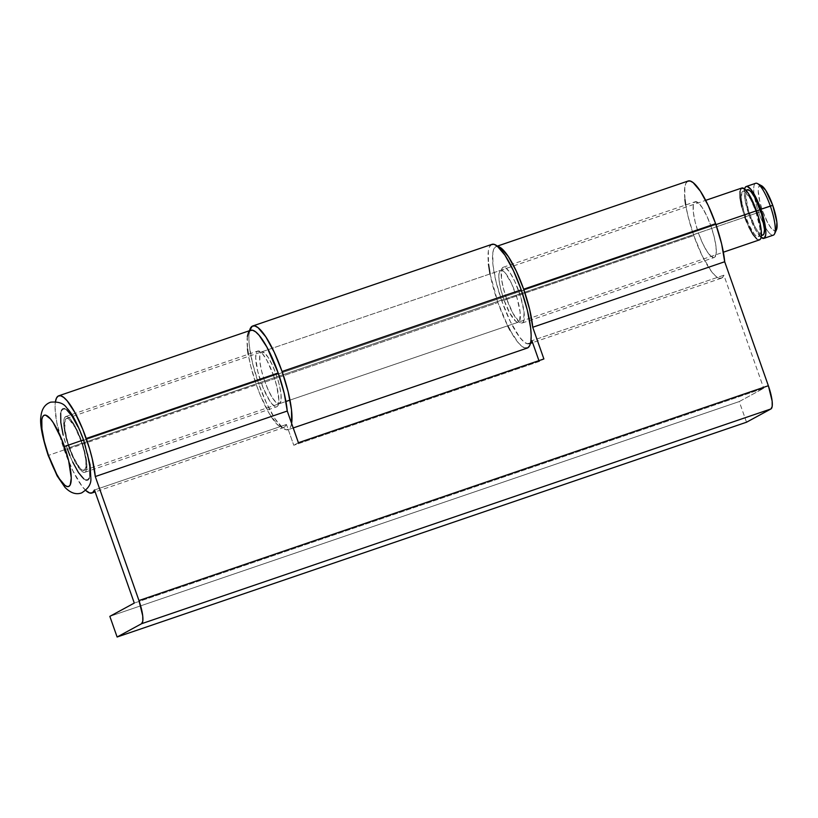 <?xml version="1.0" encoding="UTF-8"?>
<svg xmlns="http://www.w3.org/2000/svg" width="818" height="818" viewBox="0 0 818 818"><rect width="100%" height="100%" fill="white"/><g stroke="black" fill="none" stroke-linecap="round" stroke-linejoin="round"><path stroke-width="0.61" stroke-dasharray="4.09 3.07" d="M774.605 233.825A27.393 6.534 71.2 0 1 764.114 225.073A27.393 6.534 71.2 0 1 758.685 212.383L762.56 210.911A23.967 5.716 -108.8 0 0 776.486 229.674M761.129 237.414A27.393 6.534 71.2 0 1 749.247 215.604L758.685 212.383A27.393 6.534 -108.8 0 0 764.114 225.073A27.393 6.534 -108.8 0 0 773.358 235.144M747.325 189.756A23.967 5.716 -108.8 0 0 749.973 215.206L745.566 216.709A23.967 5.716 71.2 0 1 742.918 191.259A23.967 5.716 71.2 0 1 755.76 211.177L750.474 199.091L745.259 192.015L742.703 191.351L741.865 192.322L741.435 199.929L744.114 212.251L749.002 225.144L754.441 234.265L756.057 235.87L758.613 236.535L759.963 233.754L759.891 227.956L755.76 211.177L756.527 210.911L755.76 211.177A23.967 5.716 71.2 0 1 758.398 236.627A23.967 5.716 71.2 0 1 745.566 216.709L749.973 215.206A23.967 5.716 -108.8 0 0 762.805 235.124M741.814 188.017A27.393 6.534 -108.8 0 0 744.84 217.107L69.479 447.579A27.393 6.534 71.2 0 1 66.462 418.489A27.393 6.534 71.2 0 1 81.125 441.25L75.092 427.446L69.131 419.358L67.526 418.479L66.217 418.601L65.256 419.716L64.755 428.397L67.822 442.487L73.405 457.221L79.632 467.64L81.473 469.481L84.397 470.238L85.931 467.058L85.849 460.442L84.162 451.372L81.125 441.25L715.955 224.613L81.125 441.25A27.393 6.534 71.2 0 1 84.152 470.34A27.393 6.534 71.2 0 1 69.479 447.579L744.84 217.107A27.393 6.534 -108.8 0 0 759.513 239.868M67.301 448.775A37.669 8.988 -108.8 0 0 87.802 479.921A37.669 8.988 -108.8 0 0 83.313 440.064A37.669 8.988 -108.8 0 0 62.802 408.918A37.669 8.988 -108.8 0 0 67.301 448.775L48.477 455.401L67.301 448.775L63.129 434.859M85.593 447.078L87.485 453.98M89.919 475.555L89.131 478.387M86.002 480.084L83.794 478.878M72.69 462.027L69.888 455.616M60.696 413.284L61.483 410.452M64.602 408.755L66.82 409.961M77.915 426.812L83.313 440.064M758.439 239.878L756.834 239.009M748.756 226.75L746.722 222.087M744.84 217.107L741.803 206.985M740.034 191.3L741.793 188.028M755.658 183.293A27.393 6.534 -108.8 0 0 754.503 196.913A27.393 6.534 -108.8 0 0 758.685 212.383L749.247 215.604A27.393 6.534 71.2 0 1 744.595 188.958L744.268 192.731L745.178 200.727L749.247 215.604L755.28 229.418L761.241 237.506M761.875 235.134L758.848 232.762L755.249 227.292L748.521 210.747L745.617 195.195L746.272 190.819L748.255 189.745M761.476 185.696A23.967 5.716 -108.8 0 0 762.56 210.911L758.685 212.383A27.393 6.534 71.2 0 1 754.503 196.913A27.393 6.534 71.2 0 1 757.448 183.569M776.486 229.684L774.462 230.84L771.435 228.467L767.836 222.997L762.56 210.911L759.902 202.056L758.214 190.901L758.859 186.524L760.842 185.441L762.253 186.207M264.603 380.994A27.393 6.534 71.2 0 1 261.576 351.904A27.393 6.534 71.2 0 1 276.249 374.664L515.422 293.048A27.393 6.534 -108.8 0 0 500.749 270.288A27.393 6.534 -108.8 0 0 503.776 299.378L264.603 380.994L261.566 370.871L259.879 361.812L259.797 355.186L261.331 352.016L264.255 352.773L268.11 357.333L272.322 365.032L276.249 374.664L279.286 384.787L280.973 393.847L281.055 400.472L279.511 403.652L276.596 402.896L272.731 398.325L268.519 390.636L264.603 380.994L503.776 299.378L500.739 289.255L499.052 280.196L498.97 273.57L500.504 270.39L503.428 271.147L505.268 272.987L511.495 283.406L517.078 298.141L520.146 312.231L519.655 320.912L518.694 322.026L517.375 322.149L515.769 321.269L509.808 313.182L503.776 299.378A27.393 6.534 -108.8 0 0 518.448 322.139A27.393 6.534 -108.8 0 0 515.422 293.048L276.249 374.664A27.393 6.534 71.2 0 1 279.265 403.755A27.393 6.534 71.2 0 1 264.603 380.994M291.627 423.438A54.786 13.078 71.2 0 1 288.12 429.685A54.786 13.078 71.2 0 1 258.774 384.163L497.947 302.537A54.786 13.078 -108.8 0 0 527.293 348.059M490.033 273.938L497.947 302.537L258.774 384.163A54.786 13.078 71.2 0 1 249.531 330.687L248.836 338.417L249.326 345.799L252.701 363.918L258.774 384.163L266.627 403.438L275.042 418.816L282.762 427.957L285.983 429.716L288.611 429.47L290.533 427.241L291.678 423.121M491.904 244.357A54.786 13.078 -108.8 0 0 497.947 302.537L507.722 325.789M510.013 330.155L518.244 342.66L521.945 346.341L525.156 348.09M491.863 244.367L489.491 246.801L488.346 250.922L488.51 264.173M506.485 298.539A29.448 7.025 71.2 0 1 503.234 267.261A29.448 7.025 71.2 0 1 519.001 291.729L710.975 226.218A29.448 7.025 -108.8 0 0 695.198 201.749A29.448 7.025 -108.8 0 0 698.46 233.028L506.485 298.539L698.46 233.028L702.672 243.386L707.202 251.658L711.353 256.566L714.492 257.373L716.139 253.958L716.047 246.842L714.237 237.097L710.975 226.218L706.752 215.86L702.233 207.588L698.081 202.68L694.942 201.872L693.286 205.277L693.378 212.404L695.188 222.148L698.46 233.028A29.448 7.025 -108.8 0 0 714.226 257.496A29.448 7.025 -108.8 0 0 710.975 226.218L519.001 291.729A29.448 7.025 71.2 0 1 522.252 323.008A29.448 7.025 71.2 0 1 506.485 298.539L512.968 313.386L519.379 322.077L521.107 323.018L522.518 322.885L523.551 321.689L524.082 312.353L520.79 297.21L514.788 281.372L510.258 273.1L506.107 268.192L504.379 267.251L502.968 267.384L501.935 268.58L501.403 277.916L503.223 287.66L506.485 298.539M723.879 275.196L531.915 340.707L723.879 275.196L721.926 277.936L719.094 278.202L715.525 275.983L711.404 271.402L702.365 256.157L693.797 235.553A51.36 12.26 -108.8 0 0 721.302 278.232A51.36 12.26 -108.8 0 0 723.879 275.196L763.705 388.274L723.879 275.196M498.152 246.494L495.698 246.729L493.898 248.815L492.814 252.68L492.968 265.104L496.137 282.087L501.823 301.065L510.391 321.668L519.44 336.914L523.561 341.495L527.129 343.713L530.585 342.936A51.36 12.26 71.2 0 1 529.338 343.744A51.36 12.26 71.2 0 1 501.823 301.065L693.797 235.553L501.823 301.065A51.36 12.26 71.2 0 1 496.158 246.525A51.36 12.26 71.2 0 1 497.641 246.402M688.122 181.013A51.36 12.26 -108.8 0 0 693.797 235.553L688.102 216.576L685.699 205.001M69.049 447.824A29.448 7.025 71.2 0 1 65.798 416.546A29.448 7.025 71.2 0 1 81.565 441.014L273.539 375.503A29.448 7.025 -108.8 0 0 257.762 351.034A29.448 7.025 -108.8 0 0 261.014 382.313L69.049 447.824L261.014 382.313A29.448 7.025 -108.8 0 0 276.791 406.781A29.448 7.025 -108.8 0 0 273.539 375.503L81.565 441.014A29.448 7.025 71.2 0 1 84.816 472.293A29.448 7.025 71.2 0 1 69.049 447.824L75.532 462.671L81.943 471.362L83.671 472.303L85.082 472.17L86.115 470.974L86.647 461.638L83.354 446.495L77.352 430.657L72.822 422.385L68.671 417.477L66.943 416.536L65.532 416.669L63.876 420.084L63.968 427.2L65.777 436.945L69.049 447.824M85.726 490.422A51.36 12.26 71.2 0 1 64.387 450.35L256.361 384.838L260.472 395.564L269.5 413.959L278.089 425.268L281.658 427.487L284.49 427.221L286.443 424.481L94.479 489.992L286.443 424.481L293.764 445.258L286.443 424.481A51.36 12.26 -108.8 0 1 283.866 427.517L95.154 491.915M250.226 330.492L250.656 330.308A51.36 12.26 -108.8 0 0 256.361 384.838A51.36 12.26 -108.8 0 0 283.866 427.517M86.125 490.78L81.994 486.199L72.955 470.953L64.387 450.35A51.36 12.26 71.2 0 1 55.43 401.638L55.062 407.466L56.759 422.456L64.387 450.35L256.361 384.838L250.666 365.861L248.263 354.276M746.527 422.221L739.247 401.566L763.705 388.274L134.295 603.07L763.705 388.274L739.247 401.566L109.837 616.363L739.247 401.566L746.527 422.221M684.942 199.592L684.789 187.169L685.862 183.304L688.091 181.023M538.939 360.646L539.236 361.484L293.764 445.258L539.236 361.484L543.888 358.949L539.236 361.484L538.939 360.646M298.417 442.722L293.764 445.258L298.417 442.722M247.343 336.454L247.496 348.867M273.539 375.503L276.801 386.382L278.877 400.094L278.079 405.462L277.046 406.658L275.635 406.791L271.924 403.877L269.756 400.932L263.038 387.66L257.752 371.423L255.666 357.722L256.463 352.353L257.496 351.147L260.645 351.965L262.629 353.938L267.046 360.656L273.539 375.503M758.398 236.627L761.394 235.604M84.152 470.34L285.932 401.485M289.991 400.104L723.378 252.2M66.462 418.489L705.678 200.349M742.918 191.259L745.914 190.236M261.576 351.904L500.749 270.288M293.212 427.947L288.12 429.685M279.265 403.755L518.448 322.139M503.234 267.261L695.198 201.749M721.302 278.232L532.59 342.63M530.493 343.345L529.338 343.744M497.313 246.126L496.158 246.525M65.798 416.546L257.762 351.034M84.816 472.293L276.791 406.781M522.252 323.008L714.226 257.496"/><path stroke-width="1.23" d="M763.91 238.365L773.358 235.144A27.393 6.534 -108.8 0 0 770.331 206.054A27.393 6.534 71.2 0 1 774.605 233.825L776.486 229.674A23.967 5.716 -108.8 0 0 772.754 205.369L760.893 209.275A27.393 6.534 71.2 0 1 763.91 238.365A27.393 6.534 71.2 0 1 761.129 237.414L764.155 238.253L765.699 235.083L765.863 232.148L763.93 219.398L760.893 209.275L754.861 195.461L750.74 189.214L747.284 186.494L745.975 186.616L745.014 187.731L744.441 189.796M761.394 235.604L762.805 235.124A23.967 5.716 -108.8 0 0 760.157 209.674L756.527 210.911L760.157 209.674A23.967 5.716 -108.8 0 0 747.325 189.756L745.914 190.236M723.378 252.2L759.513 239.868A27.393 6.534 -108.8 0 0 756.486 210.778L715.955 224.613L756.486 210.778A27.393 6.534 -108.8 0 0 741.814 188.017L705.678 200.349M83.559 439.879C77.444 423.591 71.8 412.906 66.636 407.804C63.886 403.386 58.569 401.505 50.696 402.17C44.98 404.164 41.718 408.959 40.9 416.577C39.745 423.765 42.168 436.71 48.17 455.401L57.117 475.871L64.98 487.354C70.532 493.039 76.074 494.89 81.606 492.917C88.252 488.775 91.34 483.919 90.859 478.325L90.052 464.665L83.559 439.879L64.428 446.516A37.669 8.988 71.2 0 1 68.927 486.362A37.669 8.988 71.2 0 1 48.415 455.217L56.708 474.205L59.602 479.041L64.908 485.33L67.127 486.526L68.927 486.362L70.246 484.829L71.268 477.968L68.6 460.432L61.841 439.665L53.242 422.681L50.481 418.928L45.726 415.196L43.927 415.36L42.597 416.894L41.81 419.726L41.922 428.836L44.244 441.301L48.415 455.217A37.669 8.988 71.2 0 1 43.927 415.36A37.669 8.988 71.2 0 1 64.428 446.516L83.559 439.869L85.593 447.078M87.485 453.98L89.806 466.444L89.919 475.555M89.131 478.387L87.802 479.921L86.002 480.084M83.794 478.878L78.487 472.599L72.69 462.027M69.888 455.616L67.301 448.775M63.129 434.859L60.808 422.395L60.696 413.284M61.483 410.452L62.802 408.918L64.602 408.755M66.82 409.961L72.127 416.239L77.915 426.812M741.568 188.12L744.492 188.876L748.347 193.447L752.56 201.136L756.486 210.778L759.523 220.901L761.21 229.96L761.292 236.586L760.709 238.651L759.748 239.756L758.439 239.878M756.834 239.009L752.969 234.439L748.756 226.75M746.722 222.087L744.84 217.107M741.803 206.985L740.116 197.925L740.034 191.3M747.11 189.848L749.666 190.512L751.282 192.118L754.881 197.588L761.619 214.132L764.513 229.684L763.859 234.05L763.02 235.032L761.435 234.981M744.595 188.958A27.393 6.534 71.2 0 1 746.22 186.514A27.393 6.534 71.2 0 1 760.893 209.275L770.331 206.054A27.393 6.534 -108.8 0 0 755.658 183.293L746.22 186.514M757.448 183.569A27.393 6.534 71.2 0 1 770.331 206.054L772.754 205.369A23.967 5.716 -108.8 0 0 761.476 185.696L757.448 183.569M760.842 185.441L765.628 190.205L772.754 205.369L776.885 222.159L776.456 229.756M293.212 427.947L527.293 348.059A54.786 13.078 -108.8 0 0 521.24 289.879L282.067 371.505A54.786 13.078 71.2 0 1 291.627 423.438L291.515 409.869L288.14 391.74L282.067 371.505L274.224 352.221L265.799 336.842L258.079 327.701L254.858 325.953L252.241 326.198L249.531 330.687A54.786 13.078 71.2 0 1 252.731 325.983A54.786 13.078 71.2 0 1 282.067 371.505L521.24 289.879L513.397 270.605L504.972 255.216L497.252 246.085L494.031 244.326L491.413 244.572M507.722 325.789L510.013 330.155M525.156 348.09L527.784 347.844L529.706 345.615L530.851 341.495L531.189 335.625L530.688 328.243L527.313 310.124L521.24 289.879A54.786 13.078 -108.8 0 0 491.904 244.357L252.731 325.983M488.51 264.173L490.033 273.938M529.962 343.448L531.915 340.707L538.939 360.646L531.915 340.707A51.36 12.26 71.2 0 1 530.585 342.936M687.662 181.218L690.126 180.982L693.143 182.629L700.382 191.197L708.276 205.615L715.627 223.692L523.663 289.204L516.311 271.126L508.407 256.709L501.168 248.14L497.641 246.402A51.36 12.26 71.2 0 1 523.663 289.204L715.627 223.692A51.36 12.26 -108.8 0 0 688.122 181.013L497.313 246.126M94.479 489.992A51.36 12.26 71.2 0 1 91.892 493.029A51.36 12.26 71.2 0 1 85.726 490.422L89.694 492.998L92.526 492.733L94.479 489.992L134.295 603.07L94.479 489.992M55.379 401.965L56.452 398.1L58.262 396.014L60.716 395.779L63.732 397.425L67.199 400.871L74.908 412.589L82.69 429.153L89.54 448.724L92.23 458.765L95.287 476.546L287.261 411.035L284.204 393.254L278.192 372.967A51.36 12.26 -108.8 0 0 250.686 330.298L58.712 395.81A51.36 12.26 71.2 0 1 86.227 438.489L278.192 372.967L86.227 438.489A51.36 12.26 71.2 0 1 95.287 476.546L287.261 411.035A51.36 12.26 -108.8 0 0 278.192 372.967L266.883 347.077L259.163 335.36L255.707 331.914L252.68 330.267L250.226 330.492L248.427 332.589L247.343 336.454M55.43 401.638A51.36 12.26 71.2 0 1 58.712 395.81M109.837 616.363L134.295 603.07L109.837 616.363L117.117 637.017L109.837 616.363M95.287 476.546L138.958 600.535L142.731 615.882L142.802 621.179L141.565 623.725L117.117 637.017L746.527 422.221L117.117 637.017L141.565 623.725L770.975 408.928L746.527 422.221L770.975 408.928A21.912 5.235 -108.8 0 0 768.358 385.738L772.141 401.086L772.202 406.382L770.975 408.928L141.565 623.725A21.912 5.235 71.2 0 0 138.958 600.535L95.287 476.546M685.699 205.001L684.942 199.592M715.627 223.692L721.64 243.968L724.697 261.75L768.358 385.738L138.958 600.535L768.358 385.738L724.697 261.75A51.36 12.26 -108.8 0 0 715.627 223.692M543.888 358.949L532.733 327.261L724.697 261.75L532.733 327.261L543.888 358.949L298.417 442.722L543.888 358.949M287.261 411.035L298.417 442.722L287.261 411.035M523.663 289.204A51.36 12.26 71.2 0 1 532.733 327.261L529.665 309.48L523.663 289.204M247.496 348.867L248.263 354.276M285.932 401.485L289.991 400.104M532.59 342.63L530.493 343.345M95.154 491.915L91.943 493.009"/></g></svg>
